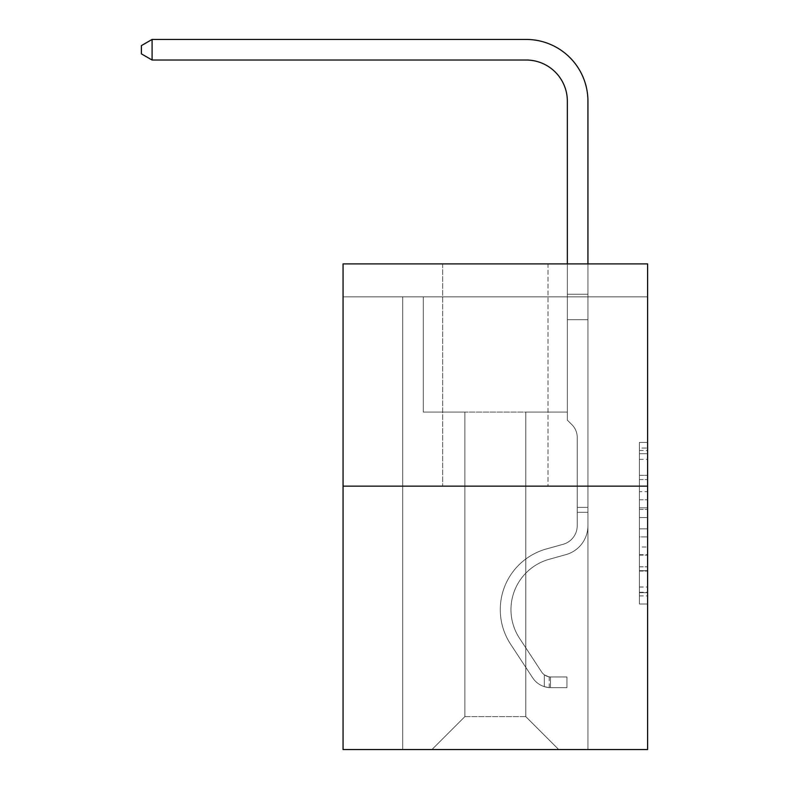 <?xml version="1.0" encoding="UTF-8"?>
<svg xmlns="http://www.w3.org/2000/svg" width="789" height="789" viewBox="0 0 789 789"><rect width="100%" height="100%" fill="white"/><g stroke="black" fill="none" stroke-linecap="round" stroke-linejoin="round"><path stroke-width="0.59" stroke-dasharray="3.94 2.96" d="M639.376 491.685L639.376 517.535L647.611 517.535L647.611 595.912L647.611 450.48L647.611 517.535L639.376 517.535L639.376 448.053L639.376 603.989L639.376 442.402L639.376 592.677L647.611 592.677L639.376 592.677L647.611 592.677L639.376 592.677L639.376 566.827L639.376 603.989L647.611 603.989L647.611 442.402L647.611 592.273L647.611 528.847L639.376 528.847L647.611 528.847L647.611 566.827L647.611 453.714L639.376 453.714L647.611 453.714L647.611 603.989L647.611 450.48L647.611 603.989L639.376 603.989L639.376 442.402L647.611 442.402L647.611 450.48L647.611 442.402L647.611 450.48L647.611 442.402L647.611 448.053L647.611 442.402L639.376 442.402L639.376 453.714L647.611 453.714L639.376 453.714L639.376 491.685L647.611 491.685M647.611 507.84L647.611 499.762L647.611 507.84L639.376 507.84L639.376 475.323L639.376 571.068L639.376 547.024L647.611 547.024L639.376 547.024L639.376 603.989L647.611 603.989L639.376 603.989L647.611 603.989L639.376 603.989L639.376 442.402L647.611 442.402L639.376 442.402L647.611 442.402L639.376 442.402L639.376 507.84L647.611 507.84M647.611 296.842L647.611 263.911L343.057 263.911L647.611 263.911L647.611 749.55L343.057 749.55L343.057 486.152L647.611 486.152L343.057 486.152L343.057 263.911L647.611 263.911L647.611 296.842L343.057 296.842L647.611 296.842M558.711 749.55L587.933 749.55L587.933 296.842L567.35 296.842L567.35 412.075L525.79 412.075L525.79 716.629L558.711 749.55L587.933 749.55L587.933 296.842L567.35 296.842L567.35 412.075L525.79 412.075L525.79 716.629L464.879 716.629L464.879 412.075L464.879 716.629L464.879 412.075L464.879 716.629L464.879 412.075L525.79 412.075L525.79 716.629L558.711 749.55L587.933 749.55L587.933 296.842L567.35 296.842L567.35 412.075L525.79 412.075L525.79 716.629L558.711 749.55L587.933 749.55L587.933 296.842L567.35 296.842L567.35 412.075L525.79 412.075L525.79 716.629L558.711 749.55L587.933 749.55L587.933 296.842L567.35 296.842L567.35 412.075L525.79 412.075L525.79 716.629L558.711 749.55L587.933 749.55L587.933 296.842L567.35 296.842L567.35 412.075L525.79 412.075L525.79 716.629L558.711 749.55L587.933 749.55L587.933 296.842L567.35 296.842L567.35 412.075L525.79 412.075L525.79 716.629L558.711 749.55L587.933 749.55L587.933 296.842L567.35 296.842L567.35 412.075L525.79 412.075L525.79 716.629L558.711 749.55L587.933 749.55L587.933 296.842L567.35 296.842L567.35 412.075L525.79 412.075L525.79 716.629L558.711 749.55L587.933 749.55L587.933 296.842L567.35 296.842L567.35 412.075L525.79 412.075L525.79 716.629L558.711 749.55L587.933 749.55L587.933 296.842L567.35 296.842L567.35 412.075L525.79 412.075L525.79 716.629L558.711 749.55L587.933 749.55L587.933 296.842L567.35 296.842L567.35 412.075L525.79 412.075L525.79 716.629L558.711 749.55L587.933 749.55L587.933 296.842L567.35 296.842L567.35 412.075L525.79 412.075L525.79 716.629L558.711 749.55L587.933 749.55L587.933 296.842L567.35 296.842L567.35 412.075L525.79 412.075L525.79 716.629L558.711 749.55L587.933 749.55L587.933 296.842L567.35 296.842L567.35 412.075L525.79 412.075L525.79 716.629L558.711 749.55L587.933 749.55L587.933 296.842L567.35 296.842L567.35 412.075L525.79 412.075L525.79 716.629L558.711 749.55L587.933 749.55L587.933 296.842L567.35 296.842L567.35 412.075L525.79 412.075L525.79 716.629L558.711 749.55L587.933 749.55L587.933 296.842L567.35 296.842L567.35 412.075L525.79 412.075L525.79 716.629L558.711 749.55L587.933 749.55L587.933 296.842L567.35 296.842L567.35 412.075L525.79 412.075L525.79 716.629L558.711 749.55L587.933 749.55L587.933 296.842L567.35 296.842L567.35 412.075L525.79 412.075L525.79 716.629L558.711 749.55L587.933 749.55L587.933 296.842L567.35 296.842L567.35 412.075L525.79 412.075L525.79 716.629L558.711 749.55L587.933 749.55L587.933 296.842L567.35 296.842L567.35 412.075L525.79 412.075L525.79 716.629L558.711 749.55L587.933 749.55L587.933 296.842L567.35 296.842L567.35 412.075L525.79 412.075L525.79 716.629L558.711 749.55L587.933 749.55L587.933 296.842L567.35 296.842L567.35 412.075L525.79 412.075L525.79 716.629L558.711 749.55L587.933 749.55L587.933 296.842L567.35 296.842L567.35 412.075L525.79 412.075L525.79 716.629L558.711 749.55L587.933 749.55L587.933 296.842L567.35 296.842L567.35 412.075L525.79 412.075L525.79 716.629L558.711 749.55L587.933 749.55L587.933 296.842L567.35 296.842L567.35 412.075L525.79 412.075L525.79 716.629L558.711 749.55L587.933 749.55L587.933 296.842L567.35 296.842L567.35 412.075L525.79 412.075L525.79 716.629L558.711 749.55L587.933 749.55L587.933 296.842L567.35 296.842L567.35 412.075L525.79 412.075L525.79 716.629L558.711 749.55L431.948 749.55L587.933 749.55L587.933 296.842L567.35 296.842L567.35 412.075L525.79 412.075L525.79 716.629L558.711 749.55L525.79 716.629L525.79 412.075L423.308 412.075L423.308 296.842L402.735 296.842L402.735 749.55L431.948 749.55L464.879 716.629L464.879 412.075L423.308 412.075L423.308 296.842L402.735 296.842L402.735 749.55L431.948 749.55L464.879 716.629L464.879 412.075L423.308 412.075L423.308 296.842L402.735 296.842L402.735 749.55L431.948 749.55L464.879 716.629L464.879 412.075L423.308 412.075L423.308 296.842L402.735 296.842L402.735 749.55L431.948 749.55L464.879 716.629L464.879 412.075L423.308 412.075L423.308 296.842L402.735 296.842L402.735 749.55L431.948 749.55L464.879 716.629L464.879 412.075L423.308 412.075L423.308 296.842L402.735 296.842L402.735 749.55L431.948 749.55L464.879 716.629L464.879 412.075L423.308 412.075L423.308 296.842L402.735 296.842L402.735 749.55L431.948 749.55L464.879 716.629L464.879 412.075L423.308 412.075L423.308 296.842L402.735 296.842L402.735 749.55L431.948 749.55L464.879 716.629L464.879 412.075L423.308 412.075L423.308 296.842L402.735 296.842L402.735 749.55L431.948 749.55L464.879 716.629L464.879 412.075L423.308 412.075L423.308 296.842L402.735 296.842L402.735 749.55L431.948 749.55L464.879 716.629L464.879 412.075L423.308 412.075L423.308 296.842L402.735 296.842L402.735 749.55L431.948 749.55L464.879 716.629L464.879 412.075L423.308 412.075L423.308 296.842L402.735 296.842L402.735 749.55L431.948 749.55L464.879 716.629L464.879 412.075L423.308 412.075L423.308 296.842L402.735 296.842L402.735 749.55L431.948 749.55L464.879 716.629L464.879 412.075L423.308 412.075L423.308 296.842L402.735 296.842L402.735 749.55L431.948 749.55L464.879 716.629L464.879 412.075L423.308 412.075L423.308 296.842L402.735 296.842L402.735 749.55L431.948 749.55L464.879 716.629L464.879 412.075L423.308 412.075L423.308 296.842L402.735 296.842L402.735 749.55L431.948 749.55L464.879 716.629L464.879 412.075L423.308 412.075L423.308 296.842L402.735 296.842L402.735 749.55L431.948 749.55L464.879 716.629L464.879 412.075L423.308 412.075L423.308 296.842L402.735 296.842L402.735 749.55L431.948 749.55L464.879 716.629L464.879 412.075L423.308 412.075L423.308 296.842L402.735 296.842L402.735 749.55L431.948 749.55L464.879 716.629L464.879 412.075L423.308 412.075L423.308 296.842L402.735 296.842L402.735 749.55L431.948 749.55L464.879 716.629L464.879 412.075L423.308 412.075L423.308 296.842L402.735 296.842L402.735 749.55L431.948 749.55L464.879 716.629L464.879 412.075L423.308 412.075L423.308 296.842L402.735 296.842L402.735 749.55L431.948 749.55L464.879 716.629L464.879 412.075L423.308 412.075L423.308 296.842L402.735 296.842L402.735 749.55L431.948 749.55L464.879 716.629L464.879 412.075L423.308 412.075L423.308 296.842L402.735 296.842L402.735 749.55L431.948 749.55L464.879 716.629L464.879 412.075L423.308 412.075L423.308 296.842L402.735 296.842L402.735 749.55L431.948 749.55L464.879 716.629L464.879 412.075L423.308 412.075L423.308 296.842L402.735 296.842L402.735 749.55L431.948 749.55L464.879 716.629L464.879 412.075L423.308 412.075L423.308 296.842L402.735 296.842L402.735 749.55L431.948 749.55L464.879 716.629L525.79 716.629L558.711 749.55M402.735 749.55L431.948 749.55L464.879 716.629L464.879 412.075L423.308 412.075L423.308 296.842L402.735 296.842L402.735 749.55L431.948 749.55L464.879 716.629L431.948 749.55L464.879 716.629L431.948 749.55L402.735 749.55L402.735 296.842L402.735 749.55M423.308 296.842L402.735 296.842L423.308 296.842L423.308 412.075L423.308 296.842M548.01 263.911L442.649 263.911L548.01 263.911L442.649 263.911L548.01 263.911L548.01 486.152L442.649 486.152L548.01 486.152L442.649 486.152L548.01 486.152L548.01 263.911M343.057 296.842L343.057 263.911L343.057 296.842M464.879 412.075L423.308 412.075L464.879 412.075M343.057 486.152L647.611 486.152M639.376 517.535L647.611 517.535L639.376 517.535M639.376 448.053L639.376 442.402L639.376 448.053L647.611 448.053L639.376 448.053M639.376 570.664L639.376 536.924L639.376 570.664L647.611 570.664L639.376 570.664M639.376 536.924L639.376 528.847L647.611 528.847L639.376 528.847L639.376 536.924L647.611 536.924L639.376 536.924M639.376 475.323L639.376 453.714L639.376 475.323L647.611 475.323L639.376 475.323M639.376 442.402L647.611 442.402L639.376 442.402L639.376 450.48L639.376 442.402L647.611 442.402M639.376 603.989L647.611 603.989L639.376 603.989L639.376 595.912L639.376 603.989M442.649 263.911L442.649 486.152L442.649 263.911M577.232 507.386L577.232 512.327L587.933 512.327L587.933 507.386L587.933 525.671L587.933 294.258L587.933 319.723L587.933 294.258L567.35 294.258L567.35 101.179A41.156 41.156 0 0 0 526.194 60.023L152.09 60.023L152.09 39.45L526.194 39.45A61.729 61.729 0 0 1 587.933 101.179L587.933 319.723L587.933 294.258L567.35 294.258L567.35 319.723L587.933 319.723L587.933 294.258L587.933 319.723L587.933 294.258L567.35 294.258L567.35 101.179A41.156 41.156 0 0 0 526.194 60.023L152.09 60.023L141.389 53.859L141.389 45.624L141.389 53.859L152.09 60.023L152.09 39.45L152.09 60.023L141.389 53.859L141.389 45.624L152.09 39.45L141.389 45.624L141.389 53.859L152.09 60.023L152.09 39.45L526.194 39.45A61.729 61.729 0 0 1 587.933 101.179L587.933 319.723L587.933 294.258L567.35 294.258L587.933 294.258L587.933 319.723L587.933 294.258L567.35 294.258L567.35 101.179A41.156 41.156 0 0 0 526.194 60.023L152.09 60.023L141.389 53.859L141.389 45.624L152.09 39.45L152.09 60.023L152.09 39.45L141.389 45.624L141.389 53.859L152.09 60.023L141.389 53.859L141.389 45.624L152.09 39.45L526.194 39.45A61.729 61.729 0 0 1 587.933 101.179L587.933 319.723L587.933 294.258L567.35 294.258L567.35 420.142L571.995 424.778A17.881 17.881 0 0 1 577.232 437.422A17.881 17.881 0 0 0 571.995 424.778L567.35 420.142L567.35 319.723L587.933 319.723L587.933 294.258L587.933 319.723L587.933 294.258L567.35 294.258L567.35 101.179A41.156 41.156 0 0 0 526.194 60.023L152.09 60.023L152.09 39.45L152.09 60.023L141.389 53.859L152.09 60.023L152.09 39.45L141.389 45.624L141.389 53.859L141.389 45.624L152.09 39.45L526.194 39.45A61.729 61.729 0 0 1 587.933 101.179L587.933 319.723L587.933 294.258L567.35 294.258L587.933 294.258L587.933 319.723L587.933 294.258L567.35 294.258L567.35 101.179A41.156 41.156 0 0 0 526.194 60.023L152.09 60.023L141.389 53.859L152.09 60.023L152.09 39.45L152.09 60.023L141.389 53.859L141.389 45.624L141.389 53.859L152.09 60.023L152.09 39.45L141.389 45.624L152.09 39.45L526.194 39.45A61.729 61.729 0 0 1 587.933 101.179L587.933 319.723L587.933 294.258L567.35 294.258L567.35 319.723L567.35 101.179A41.156 41.156 0 0 0 526.194 60.023L152.09 60.023L141.389 53.859L141.389 45.624L141.389 53.859L152.09 60.023L152.09 39.45L152.09 60.023L141.389 53.859L141.389 45.624L152.09 39.45L141.389 45.624L141.389 53.859L152.09 60.023L152.09 39.45L526.194 39.45A61.729 61.729 0 0 1 587.933 101.179L587.933 319.723L587.933 294.258L567.35 294.258L587.933 294.258L587.933 319.723L587.933 294.258L567.35 294.258L567.35 101.179A41.156 41.156 0 0 0 526.194 60.023L152.09 60.023L141.389 53.859L141.389 45.624L152.09 39.45L152.09 60.023L152.09 39.45L141.389 45.624L141.389 53.859L152.09 60.023L141.389 53.859L141.389 45.624L152.09 39.45L526.194 39.45A61.729 61.729 0 0 1 587.933 101.179L587.933 525.671A30.041 30.041 0 0 1 565.95 554.618A30.041 30.041 0 0 0 587.933 525.671L587.933 319.723L567.35 319.723L567.35 420.142L571.995 424.778A17.881 17.881 0 0 1 577.232 437.422A17.881 17.881 0 0 0 571.995 424.778L567.35 420.142L567.35 319.723L587.933 319.723L587.933 525.671A30.041 30.041 0 0 1 565.95 554.618A30.041 30.041 0 0 0 587.933 525.671L587.933 319.723L567.35 319.723L567.35 294.258L567.35 420.142L571.995 424.778A17.881 17.881 0 0 1 577.232 437.422A17.881 17.881 0 0 0 571.995 424.778L567.35 420.142L567.35 319.723L587.933 319.723L587.933 525.671A30.041 30.041 0 0 1 565.95 554.618A30.041 30.041 0 0 0 587.933 525.671L587.933 319.723L567.35 319.723L567.35 101.179A41.156 41.156 0 0 0 526.194 60.023L152.09 60.023L152.09 39.45L152.09 60.023L141.389 53.859L152.09 60.023L152.09 39.45L141.389 45.624L141.389 53.859L141.389 45.624L152.09 39.45L526.194 39.45A61.729 61.729 0 0 1 587.933 101.179L587.933 294.258L567.35 294.258L587.933 294.258L587.933 319.723L567.35 319.723L567.35 420.142L571.995 424.778A17.881 17.881 0 0 1 577.232 437.422A17.881 17.881 0 0 0 571.995 424.778L567.35 420.142L567.35 101.179A41.156 41.156 0 0 0 526.194 60.023L152.09 60.023L141.389 53.859L152.09 60.023L152.09 39.45L152.09 60.023L141.389 53.859L141.389 45.624L141.389 53.859L152.09 60.023L152.09 39.45L141.389 45.624L152.09 39.45L526.194 39.45A61.729 61.729 0 0 1 587.933 101.179L587.933 294.258L567.35 294.258L567.35 319.723L587.933 319.723L587.933 525.671A30.041 30.041 0 0 1 565.95 554.618L549.203 559.283L565.95 554.618A30.041 30.041 0 0 0 587.933 525.671L587.933 319.723L567.35 319.723L567.35 420.142L571.995 424.778A17.881 17.881 0 0 1 577.232 437.422A17.881 17.881 0 0 0 571.995 424.778L567.35 420.142L567.35 101.179A41.156 41.156 0 0 0 526.194 60.023L152.09 60.023L526.194 60.023L152.09 60.023L526.194 60.023L152.09 60.023L526.194 60.023L152.09 60.023L526.194 60.023L152.09 60.023L152.09 39.45L141.389 45.624L141.389 53.859L141.389 45.624L152.09 39.45L526.194 39.45A61.729 61.729 0 0 1 587.933 101.179L587.933 525.671A30.041 30.041 0 0 1 565.95 554.618A30.041 30.041 0 0 0 587.933 525.671L587.933 319.723L567.35 319.723L567.35 420.142L571.995 424.778A17.881 17.881 0 0 1 577.232 437.422A17.881 17.881 0 0 0 571.995 424.778L567.35 420.142L567.35 319.723L587.933 319.723L587.933 525.671A30.041 30.041 0 0 1 565.95 554.618A30.041 30.041 0 0 0 587.933 525.671L587.933 319.723L567.35 319.723L567.35 294.258L587.933 294.258L567.35 294.258L567.35 101.179A41.156 41.156 0 0 0 526.194 60.023L152.09 60.023L526.194 60.023L152.09 60.023L152.09 39.45L141.389 45.624L141.389 53.859L152.09 60.023L526.194 60.023L152.09 60.023L152.09 39.45L526.194 39.45A61.729 61.729 0 0 1 587.933 101.179L587.933 294.258L587.933 101.179L587.933 294.258L567.35 294.258L567.35 420.142L571.995 424.778A17.881 17.881 0 0 1 577.232 437.422A17.881 17.881 0 0 0 571.995 424.778L567.35 420.142L567.35 319.723L587.933 319.723L587.933 525.671A30.041 30.041 0 0 1 565.95 554.618L549.203 559.283L565.95 554.618A30.041 30.041 0 0 0 587.933 525.671L587.933 319.723L567.35 319.723L567.35 101.179A41.156 41.156 0 0 0 526.194 60.023L152.09 60.023L152.09 39.45L141.389 45.624L152.09 39.45L526.194 39.45A61.729 61.729 0 0 1 587.933 101.179L587.933 294.258L567.35 294.258L567.35 101.179A41.156 41.156 0 0 0 526.194 60.023L152.09 60.023L526.194 60.023L152.09 60.023L152.09 39.45L141.389 45.624L141.389 53.859L141.389 45.624L152.09 39.45L526.194 39.45A61.729 61.729 0 0 1 587.933 101.179L587.933 294.258L587.933 101.179L587.933 294.258L567.35 294.258L567.35 420.142L571.995 424.778A17.881 17.881 0 0 1 577.232 437.422A17.881 17.881 0 0 0 571.995 424.778L567.35 420.142L567.35 319.723L587.933 319.723L587.933 525.671A30.041 30.041 0 0 1 565.95 554.618A30.041 30.041 0 0 0 587.933 525.671L587.933 319.723L567.35 319.723L567.35 101.179A41.156 41.156 0 0 0 526.194 60.023L152.09 60.023L152.09 39.45L141.389 45.624L141.389 53.859L152.09 60.023L526.194 60.023A41.156 41.156 0 0 1 567.35 101.179L567.35 420.142L571.995 424.778A17.881 17.881 0 0 1 577.232 437.422A17.881 17.881 0 0 0 571.995 424.778L567.35 420.142L567.35 319.723L587.933 319.723L587.933 525.671A30.041 30.041 0 0 1 565.95 554.618A30.041 30.041 0 0 0 587.933 525.671L587.933 319.723L567.35 319.723L567.35 101.179L567.35 420.142L571.995 424.778A17.881 17.881 0 0 1 577.232 437.422A17.881 17.881 0 0 0 571.995 424.778L567.35 420.142L567.35 319.723L587.933 319.723L587.933 525.671A30.041 30.041 0 0 1 565.95 554.618L549.203 559.283A52.271 52.271 0 0 0 519.537 638.301A52.271 52.271 0 0 1 549.203 559.283L565.95 554.618A30.041 30.041 0 0 0 587.933 525.671L587.933 319.723L567.35 319.723L567.35 101.179L567.35 294.258L587.933 294.258L587.933 101.179L587.933 294.258L587.933 101.179L587.933 294.258L567.35 294.258L567.35 420.142L571.995 424.778A17.881 17.881 0 0 1 577.232 437.422A17.881 17.881 0 0 0 571.995 424.778L567.35 420.142L567.35 319.723L587.933 319.723L587.933 525.671A30.041 30.041 0 0 1 565.95 554.618A30.041 30.041 0 0 0 587.933 525.671L587.933 319.723L567.35 319.723L567.35 101.179L567.35 420.142L571.995 424.778A17.881 17.881 0 0 1 577.232 437.422A17.881 17.881 0 0 0 571.995 424.778L567.35 420.142L567.35 319.723L587.933 319.723L587.933 525.671A30.041 30.041 0 0 1 565.95 554.618A30.041 30.041 0 0 0 587.933 525.671L587.933 319.723L567.35 319.723L567.35 101.179L567.35 294.258L587.933 294.258L587.933 101.179L587.933 294.258L587.933 101.179L587.933 294.258L567.35 294.258L567.35 420.142L571.995 424.778A17.881 17.881 0 0 1 577.232 437.422A17.881 17.881 0 0 0 571.995 424.778L567.35 420.142L567.35 319.723L587.933 319.723L587.933 525.671A30.041 30.041 0 0 1 565.95 554.618L549.203 559.283L565.95 554.618A30.041 30.041 0 0 0 587.933 525.671L587.933 319.723L567.35 319.723L567.35 101.179L567.35 420.142L571.995 424.778A17.881 17.881 0 0 1 577.232 437.422A17.881 17.881 0 0 0 571.995 424.778L567.35 420.142L567.35 319.723L587.933 319.723L587.933 525.671A30.041 30.041 0 0 1 565.95 554.618A30.041 30.041 0 0 0 587.933 525.671L587.933 319.723L567.35 319.723L567.35 101.179L567.35 294.258L587.933 294.258L587.933 101.179L587.933 294.258L587.933 101.179L587.933 294.258L567.35 294.258L567.35 420.142L571.995 424.778A17.881 17.881 0 0 1 577.232 437.422A17.881 17.881 0 0 0 571.995 424.778L567.35 420.142L567.35 319.723L587.933 319.723L587.933 525.671L587.933 512.327L577.232 512.327L577.232 507.386L587.933 507.386L577.232 507.386L577.232 525.671L577.232 437.422L577.232 525.671A19.34 19.34 0 0 1 563.08 544.311A19.34 19.34 0 0 0 577.232 525.671L577.232 437.422L577.232 525.671L577.232 507.386L587.933 507.386L577.232 507.386L577.232 525.671A19.34 19.34 0 0 1 563.08 544.311A19.34 19.34 0 0 0 577.232 525.671L577.232 437.422L577.232 525.671A19.34 19.34 0 0 1 563.08 544.311A19.34 19.34 0 0 0 577.232 525.671L577.232 437.422L577.232 525.671L577.232 507.386L587.933 507.386L577.232 507.386L577.232 525.671A19.34 19.34 0 0 1 563.08 544.311L546.333 548.976L563.08 544.311A19.34 19.34 0 0 0 577.232 525.671L577.232 437.422L577.232 525.671A19.34 19.34 0 0 1 563.08 544.311A19.34 19.34 0 0 0 577.232 525.671L577.232 437.422L577.232 525.671L577.232 507.386L587.933 507.386L577.232 507.386L577.232 525.671A19.34 19.34 0 0 1 563.08 544.311A19.34 19.34 0 0 0 577.232 525.671L577.232 437.422L577.232 525.671A19.34 19.34 0 0 1 563.08 544.311L546.333 548.976L563.08 544.311A19.34 19.34 0 0 0 577.232 525.671L577.232 437.422L577.232 525.671L577.232 507.386L587.933 507.386L577.232 507.386L577.232 525.671A19.34 19.34 0 0 1 563.08 544.311A19.34 19.34 0 0 0 577.232 525.671L577.232 437.422L577.232 525.671A19.34 19.34 0 0 1 563.08 544.311A19.34 19.34 0 0 0 577.232 525.671L577.232 437.422L577.232 525.671L577.232 507.386L587.933 507.386L577.232 507.386L577.232 525.671A19.34 19.34 0 0 1 563.08 544.311L546.333 548.976L563.08 544.311A19.34 19.34 0 0 0 577.232 525.671L577.232 437.422L577.232 525.671A19.34 19.34 0 0 1 563.08 544.311A19.34 19.34 0 0 0 577.232 525.671L577.232 437.422L577.232 525.671L577.232 507.386L587.933 507.386L577.232 507.386L577.232 525.671A19.34 19.34 0 0 1 563.08 544.311A19.34 19.34 0 0 0 577.232 525.671L577.232 437.422L577.232 525.671A19.34 19.34 0 0 1 563.08 544.311L546.333 548.976A62.972 62.972 0 0 0 510.591 644.169A62.972 62.972 0 0 1 546.333 548.976L563.08 544.311A19.34 19.34 0 0 0 577.232 525.671L577.232 437.422L577.232 525.671L577.232 507.386L587.933 507.386M550.475 687.643A21.816 21.816 0 0 1 532.654 677.8L510.591 644.169A62.972 62.972 0 0 1 546.333 548.976L563.08 544.311A19.34 19.34 0 0 0 577.232 525.671A19.34 19.34 0 0 1 563.08 544.311A19.34 19.34 0 0 0 577.232 525.671L577.232 437.422L577.232 525.671A19.34 19.34 0 0 1 563.08 544.311L546.333 548.976L563.08 544.311A19.34 19.34 0 0 0 577.232 525.671A19.34 19.34 0 0 1 563.08 544.311A19.34 19.34 0 0 0 577.232 525.671A19.34 19.34 0 0 1 563.08 544.311L546.333 548.976A62.972 62.972 0 0 0 510.591 644.169A62.972 62.972 0 0 1 546.333 548.976L563.08 544.311A19.34 19.34 0 0 0 577.232 525.671A19.34 19.34 0 0 1 563.08 544.311L546.333 548.976L563.08 544.311A19.34 19.34 0 0 0 577.232 525.671A19.34 19.34 0 0 1 563.08 544.311A19.34 19.34 0 0 0 577.232 525.671A19.34 19.34 0 0 1 563.08 544.311L546.333 548.976L563.08 544.311A19.34 19.34 0 0 0 577.232 525.671A19.34 19.34 0 0 1 563.08 544.311L546.333 548.976A62.972 62.972 0 0 0 510.591 644.169L532.654 677.8L510.591 644.169A62.972 62.972 0 0 1 546.333 548.976L563.08 544.311A19.34 19.34 0 0 0 577.232 525.671A19.34 19.34 0 0 1 563.08 544.311A19.34 19.34 0 0 0 577.232 525.671A19.34 19.34 0 0 1 563.08 544.311L546.333 548.976L563.08 544.311A19.34 19.34 0 0 0 577.232 525.671A19.34 19.34 0 0 1 563.08 544.311L546.333 548.976L563.08 544.311A19.34 19.34 0 0 0 577.232 525.671A19.34 19.34 0 0 1 563.08 544.311A19.34 19.34 0 0 0 577.232 525.671A19.34 19.34 0 0 1 563.08 544.311L546.333 548.976A62.972 62.972 0 0 0 510.591 644.169A62.972 62.972 0 0 1 546.333 548.976L563.08 544.311A19.34 19.34 0 0 0 577.232 525.671A19.34 19.34 0 0 1 563.08 544.311L546.333 548.976L563.08 544.311A19.34 19.34 0 0 0 577.232 525.671A19.34 19.34 0 0 1 563.08 544.311A19.34 19.34 0 0 0 577.232 525.671A19.34 19.34 0 0 1 563.08 544.311L546.333 548.976L563.08 544.311A19.34 19.34 0 0 0 577.232 525.671A19.34 19.34 0 0 1 563.08 544.311L546.333 548.976A62.972 62.972 0 0 0 510.591 644.169A62.972 62.972 0 0 1 546.333 548.976L563.08 544.311L546.333 548.976A62.972 62.972 0 0 0 510.591 644.169L532.654 677.8L510.591 644.169A62.972 62.972 0 0 1 546.333 548.976L563.08 544.311L546.333 548.976A62.972 62.972 0 0 0 510.591 644.169A62.972 62.972 0 0 1 546.333 548.976L563.08 544.311L546.333 548.976A62.972 62.972 0 0 0 510.591 644.169A62.972 62.972 0 0 1 546.333 548.976L563.08 544.311L546.333 548.976A62.972 62.972 0 0 0 510.591 644.169L532.654 677.8A21.816 21.816 0 0 0 544.311 686.637A21.816 21.816 0 0 1 532.654 677.8L510.591 644.169A62.972 62.972 0 0 1 546.333 548.976L563.08 544.311L546.333 548.976A62.972 62.972 0 0 0 510.591 644.169A62.972 62.972 0 0 1 546.333 548.976L563.08 544.311L546.333 548.976A62.972 62.972 0 0 0 510.591 644.169A62.972 62.972 0 0 1 546.333 548.976L563.08 544.311L546.333 548.976A62.972 62.972 0 0 0 510.591 644.169L532.654 677.8L510.591 644.169A62.972 62.972 0 0 1 546.333 548.976L563.08 544.311L546.333 548.976A62.972 62.972 0 0 0 510.591 644.169A62.972 62.972 0 0 1 546.333 548.976L563.08 544.311L546.333 548.976A62.972 62.972 0 0 0 510.591 644.169A62.972 62.972 0 0 1 546.333 548.976L563.08 544.311L546.333 548.976A62.972 62.972 0 0 0 510.591 644.169L532.654 677.8L510.591 644.169A62.972 62.972 0 0 1 546.333 548.976A62.972 62.972 0 0 0 510.591 644.169A62.972 62.972 0 0 1 546.333 548.976A62.972 62.972 0 0 0 510.591 644.169L532.654 677.8A21.816 21.816 0 0 0 544.311 686.637C550.653 687.978 550.653 687.978 544.311 686.637C550.653 687.978 550.653 687.978 544.311 686.637A21.816 21.816 0 0 1 532.654 677.8L510.591 644.169A62.972 62.972 0 0 1 546.333 548.976A62.972 62.972 0 0 0 510.591 644.169L532.654 677.8L510.591 644.169A62.972 62.972 0 0 1 546.333 548.976A62.972 62.972 0 0 0 510.591 644.169A62.972 62.972 0 0 1 546.333 548.976A62.972 62.972 0 0 0 510.591 644.169L532.654 677.8L510.591 644.169A62.972 62.972 0 0 1 546.333 548.976A62.972 62.972 0 0 0 510.591 644.169L532.654 677.8A21.816 21.816 0 0 0 544.311 686.637C550.653 687.978 550.653 687.978 544.311 686.637C550.653 687.978 550.653 687.978 544.311 686.637A21.816 21.816 0 0 1 532.654 677.8L510.591 644.169A62.972 62.972 0 0 1 546.333 548.976A62.972 62.972 0 0 0 510.591 644.169A62.972 62.972 0 0 1 546.333 548.976A62.972 62.972 0 0 0 510.591 644.169L532.654 677.8L510.591 644.169A62.972 62.972 0 0 1 546.333 548.976A62.972 62.972 0 0 0 510.591 644.169L532.654 677.8L510.591 644.169A62.972 62.972 0 0 1 546.333 548.976A62.972 62.972 0 0 0 510.591 644.169A62.972 62.972 0 0 1 546.333 548.976A62.972 62.972 0 0 0 510.591 644.169L532.654 677.8A21.816 21.816 0 0 0 544.311 686.637C550.653 687.978 550.653 687.978 544.311 686.637C550.653 687.978 550.653 687.978 544.311 686.637A21.816 21.816 0 0 1 532.654 677.8L510.591 644.169A62.972 62.972 0 0 1 546.333 548.976A62.972 62.972 0 0 0 510.591 644.169L532.654 677.8L510.591 644.169A62.972 62.972 0 0 1 546.333 548.976A62.972 62.972 0 0 0 510.591 644.169A62.972 62.972 0 0 1 546.333 548.976A62.972 62.972 0 0 0 510.591 644.169L532.654 677.8L510.591 644.169A62.972 62.972 0 0 1 546.333 548.976A62.972 62.972 0 0 0 510.591 644.169L532.654 677.8A21.816 21.816 0 0 0 544.311 686.637C550.653 687.978 550.653 687.978 544.311 686.637C550.653 687.978 550.653 687.978 544.311 686.637A21.816 21.816 0 0 1 532.654 677.8L510.591 644.169L532.654 677.8A21.816 21.816 0 0 0 544.311 686.637C550.653 687.978 550.653 687.978 544.311 686.637C550.653 687.978 550.653 687.978 544.311 686.637A21.816 21.816 0 0 1 532.654 677.8L510.591 644.169L532.654 677.8A21.816 21.816 0 0 0 544.311 686.637C550.653 687.978 550.653 687.978 544.311 686.637C550.653 687.978 550.653 687.978 544.311 686.637A21.816 21.816 0 0 1 532.654 677.8L510.591 644.169L532.654 677.8A21.816 21.816 0 0 0 544.311 686.637C550.653 687.978 550.653 687.978 544.311 686.637C550.653 687.978 550.653 687.978 544.311 686.637A21.816 21.816 0 0 1 532.654 677.8L510.591 644.169L532.654 677.8A21.816 21.816 0 0 0 544.311 686.637C550.653 687.978 550.653 687.978 544.311 686.637C550.653 687.978 550.653 687.978 544.311 686.637A21.816 21.816 0 0 1 532.654 677.8L510.591 644.169L532.654 677.8A21.816 21.816 0 0 0 544.311 686.637C550.653 687.978 550.653 687.978 544.311 686.637C550.653 687.978 550.653 687.978 544.311 686.637A21.816 21.816 0 0 1 532.654 677.8L510.591 644.169L532.654 677.8A21.816 21.816 0 0 0 544.311 686.637C550.653 687.978 550.653 687.978 544.311 686.637C550.653 687.978 550.653 687.978 544.311 686.637A21.816 21.816 0 0 1 532.654 677.8L510.591 644.169L532.654 677.8A21.816 21.816 0 0 0 544.311 686.637C550.653 687.978 550.653 687.978 544.311 686.637C550.653 687.978 550.653 687.978 544.311 686.637A21.816 21.816 0 0 1 532.654 677.8L510.591 644.169L532.654 677.8A21.816 21.816 0 0 0 544.311 686.637C550.653 687.978 550.653 687.978 544.311 686.637C550.653 687.978 550.653 687.978 544.311 686.637A21.816 21.816 0 0 1 532.654 677.8L510.591 644.169L532.654 677.8A21.816 21.816 0 0 0 544.311 686.637C550.653 687.978 550.653 687.978 544.311 686.637C550.653 687.978 550.653 687.978 544.311 686.637A21.816 21.816 0 0 1 532.654 677.8L510.591 644.169L532.654 677.8A21.816 21.816 0 0 0 544.311 686.637C550.653 687.978 550.653 687.978 544.311 686.637C550.653 687.978 550.653 687.978 544.311 686.637A21.816 21.816 0 0 1 532.654 677.8A21.816 21.816 0 0 0 550.475 687.643L550.475 676.942A11.115 11.115 0 0 1 541.599 671.932L519.537 638.301A52.271 52.271 0 0 1 549.203 559.283L565.95 554.618A30.041 30.041 0 0 0 587.933 525.671A30.041 30.041 0 0 1 565.95 554.618L549.203 559.283A52.271 52.271 0 0 0 519.537 638.301A52.271 52.271 0 0 1 549.203 559.283L565.95 554.618A30.041 30.041 0 0 0 587.933 525.671A30.041 30.041 0 0 1 565.95 554.618A30.041 30.041 0 0 0 587.933 525.671A30.041 30.041 0 0 1 565.95 554.618L549.203 559.283L565.95 554.618A30.041 30.041 0 0 0 587.933 525.671A30.041 30.041 0 0 1 565.95 554.618L549.203 559.283L565.95 554.618A30.041 30.041 0 0 0 587.933 525.671A30.041 30.041 0 0 1 565.95 554.618A30.041 30.041 0 0 0 587.933 525.671A30.041 30.041 0 0 1 565.95 554.618L549.203 559.283A52.271 52.271 0 0 0 519.537 638.301L541.599 671.932L519.537 638.301A52.271 52.271 0 0 1 549.203 559.283L565.95 554.618A30.041 30.041 0 0 0 587.933 525.671A30.041 30.041 0 0 1 565.95 554.618L549.203 559.283L565.95 554.618A30.041 30.041 0 0 0 587.933 525.671A30.041 30.041 0 0 1 565.95 554.618A30.041 30.041 0 0 0 587.933 525.671A30.041 30.041 0 0 1 565.95 554.618L549.203 559.283L565.95 554.618A30.041 30.041 0 0 0 587.933 525.671A30.041 30.041 0 0 1 565.95 554.618L549.203 559.283A52.271 52.271 0 0 0 519.537 638.301A52.271 52.271 0 0 1 549.203 559.283L565.95 554.618A30.041 30.041 0 0 0 587.933 525.671A30.041 30.041 0 0 1 565.95 554.618A30.041 30.041 0 0 0 587.933 525.671A30.041 30.041 0 0 1 565.95 554.618L549.203 559.283L565.95 554.618A30.041 30.041 0 0 0 587.933 525.671A30.041 30.041 0 0 1 565.95 554.618L549.203 559.283L565.95 554.618A30.041 30.041 0 0 0 587.933 525.671A30.041 30.041 0 0 1 565.95 554.618A30.041 30.041 0 0 0 587.933 525.671A30.041 30.041 0 0 1 565.95 554.618L549.203 559.283A52.271 52.271 0 0 0 519.537 638.301A52.271 52.271 0 0 1 549.203 559.283L565.95 554.618A30.041 30.041 0 0 0 587.933 525.671A30.041 30.041 0 0 1 565.95 554.618L549.203 559.283A52.271 52.271 0 0 0 519.537 638.301L541.599 671.932L519.537 638.301A52.271 52.271 0 0 1 549.203 559.283L565.95 554.618L549.203 559.283A52.271 52.271 0 0 0 519.537 638.301A52.271 52.271 0 0 1 549.203 559.283L565.95 554.618L549.203 559.283A52.271 52.271 0 0 0 519.537 638.301A52.271 52.271 0 0 1 549.203 559.283L565.95 554.618L549.203 559.283A52.271 52.271 0 0 0 519.537 638.301L541.599 671.932A11.115 11.115 0 0 0 544.311 674.792C550.544 677.652 550.544 677.652 544.311 674.792C550.544 677.652 550.544 677.652 544.311 674.792A11.115 11.115 0 0 1 541.599 671.932L519.537 638.301A52.271 52.271 0 0 1 549.203 559.283L565.95 554.618L549.203 559.283A52.271 52.271 0 0 0 519.537 638.301A52.271 52.271 0 0 1 549.203 559.283L565.95 554.618L549.203 559.283A52.271 52.271 0 0 0 519.537 638.301A52.271 52.271 0 0 1 549.203 559.283L565.95 554.618L549.203 559.283A52.271 52.271 0 0 0 519.537 638.301L541.599 671.932L519.537 638.301A52.271 52.271 0 0 1 549.203 559.283L565.95 554.618L549.203 559.283A52.271 52.271 0 0 0 519.537 638.301A52.271 52.271 0 0 1 549.203 559.283L565.95 554.618L549.203 559.283A52.271 52.271 0 0 0 519.537 638.301A52.271 52.271 0 0 1 549.203 559.283L565.95 554.618L549.203 559.283A52.271 52.271 0 0 0 519.537 638.301L541.599 671.932L519.537 638.301A52.271 52.271 0 0 1 549.203 559.283A52.271 52.271 0 0 0 519.537 638.301A52.271 52.271 0 0 1 549.203 559.283A52.271 52.271 0 0 0 519.537 638.301L541.599 671.932A11.115 11.115 0 0 0 544.311 674.792C550.544 677.652 550.544 677.652 544.311 674.792C550.544 677.652 550.544 677.652 544.311 674.792A11.115 11.115 0 0 1 541.599 671.932L519.537 638.301A52.271 52.271 0 0 1 549.203 559.283A52.271 52.271 0 0 0 519.537 638.301L541.599 671.932L519.537 638.301A52.271 52.271 0 0 1 549.203 559.283A52.271 52.271 0 0 0 519.537 638.301A52.271 52.271 0 0 1 549.203 559.283A52.271 52.271 0 0 0 519.537 638.301L541.599 671.932L519.537 638.301A52.271 52.271 0 0 1 549.203 559.283A52.271 52.271 0 0 0 519.537 638.301L541.599 671.932A11.115 11.115 0 0 0 544.311 674.792C550.544 677.652 550.544 677.652 544.311 674.792C550.544 677.652 550.544 677.652 544.311 674.792A11.115 11.115 0 0 1 541.599 671.932L519.537 638.301A52.271 52.271 0 0 1 549.203 559.283A52.271 52.271 0 0 0 519.537 638.301A52.271 52.271 0 0 1 549.203 559.283A52.271 52.271 0 0 0 519.537 638.301L541.599 671.932L519.537 638.301A52.271 52.271 0 0 1 549.203 559.283A52.271 52.271 0 0 0 519.537 638.301L541.599 671.932L519.537 638.301A52.271 52.271 0 0 1 549.203 559.283A52.271 52.271 0 0 0 519.537 638.301A52.271 52.271 0 0 1 549.203 559.283A52.271 52.271 0 0 0 519.537 638.301L541.599 671.932A11.115 11.115 0 0 0 544.311 674.792C550.544 677.652 550.544 677.652 544.311 674.792C550.544 677.652 550.544 677.652 544.311 674.792A11.115 11.115 0 0 1 541.599 671.932L519.537 638.301A52.271 52.271 0 0 1 549.203 559.283A52.271 52.271 0 0 0 519.537 638.301L541.599 671.932L519.537 638.301A52.271 52.271 0 0 1 549.203 559.283A52.271 52.271 0 0 0 519.537 638.301A52.271 52.271 0 0 1 549.203 559.283A52.271 52.271 0 0 0 519.537 638.301L541.599 671.932L519.537 638.301A52.271 52.271 0 0 1 549.203 559.283A52.271 52.271 0 0 0 519.537 638.301L541.599 671.932A11.115 11.115 0 0 0 544.311 674.792C550.544 677.652 550.544 677.652 544.311 674.792C550.544 677.652 550.544 677.652 544.311 674.792A11.115 11.115 0 0 1 541.599 671.932L519.537 638.301L541.599 671.932A11.115 11.115 0 0 0 544.311 674.792C550.544 677.652 550.544 677.652 544.311 674.792C550.544 677.652 550.544 677.652 544.311 674.792A11.115 11.115 0 0 1 541.599 671.932L519.537 638.301L541.599 671.932A11.115 11.115 0 0 0 544.311 674.792C550.544 677.652 550.544 677.652 544.311 674.792C550.544 677.652 550.544 677.652 544.311 674.792A11.115 11.115 0 0 1 541.599 671.932L519.537 638.301L541.599 671.932A11.115 11.115 0 0 0 544.311 674.792C550.544 677.652 550.544 677.652 544.311 674.792C550.544 677.652 550.544 677.652 544.311 674.792A11.115 11.115 0 0 1 541.599 671.932L519.537 638.301L541.599 671.932A11.115 11.115 0 0 0 544.311 674.792C550.544 677.652 550.544 677.652 544.311 674.792C550.544 677.652 550.544 677.652 544.311 674.792A11.115 11.115 0 0 1 541.599 671.932L519.537 638.301L541.599 671.932A11.115 11.115 0 0 0 544.311 674.792C550.544 677.652 550.544 677.652 544.311 674.792C550.544 677.652 550.544 677.652 544.311 674.792A11.115 11.115 0 0 1 541.599 671.932L519.537 638.301L541.599 671.932A11.115 11.115 0 0 0 544.311 674.792C550.544 677.652 550.544 677.652 544.311 674.792C550.544 677.652 550.544 677.652 544.311 674.792A11.115 11.115 0 0 1 541.599 671.932L519.537 638.301L541.599 671.932A11.115 11.115 0 0 0 544.311 674.792C550.544 677.652 550.544 677.652 544.311 674.792C550.544 677.652 550.544 677.652 544.311 674.792A11.115 11.115 0 0 1 541.599 671.932L519.537 638.301L541.599 671.932A11.115 11.115 0 0 0 544.311 674.792C550.544 677.652 550.544 677.652 544.311 674.792C550.544 677.652 550.544 677.652 544.311 674.792A11.115 11.115 0 0 1 541.599 671.932L519.537 638.301L541.599 671.932A11.115 11.115 0 0 0 544.311 674.792C550.544 677.652 550.544 677.652 544.311 674.792C550.544 677.652 550.544 677.652 544.311 674.792A11.115 11.115 0 0 1 541.599 671.932L519.537 638.301L541.599 671.932A11.115 11.115 0 0 0 544.311 674.792C550.544 677.652 550.544 677.652 544.311 674.792C550.544 677.652 550.544 677.652 544.311 674.792A11.115 11.115 0 0 1 541.599 671.932A11.115 11.115 0 0 0 550.475 676.942L550.475 687.643L566.946 687.653L550.475 687.643A21.816 21.816 0 0 1 532.654 677.8A21.816 21.816 0 0 0 550.475 687.643L550.475 676.942L566.946 676.952L550.475 676.942A11.115 11.115 0 0 1 541.599 671.932A11.115 11.115 0 0 0 550.475 676.942L550.475 687.643L566.946 687.653L566.946 676.952L566.946 687.653L550.475 687.643A21.816 21.816 0 0 1 532.654 677.8A21.816 21.816 0 0 0 550.475 687.643L550.475 676.942L566.946 676.952L550.475 676.942A11.115 11.115 0 0 1 541.599 671.932A11.115 11.115 0 0 0 550.475 676.942L550.475 687.643L566.946 687.653L566.946 676.952L566.946 687.653L550.475 687.643A21.816 21.816 0 0 1 532.654 677.8A21.816 21.816 0 0 0 550.475 687.643L550.475 676.942L566.946 676.952L550.475 676.942A11.115 11.115 0 0 1 541.599 671.932A11.115 11.115 0 0 0 550.475 676.942L550.475 687.643L566.946 687.653L566.946 676.952L566.946 687.653L550.475 687.643A21.816 21.816 0 0 1 532.654 677.8A21.816 21.816 0 0 0 550.475 687.643L550.475 676.942L566.946 676.952L550.475 676.942A11.115 11.115 0 0 1 541.599 671.932A11.115 11.115 0 0 0 550.475 676.942L550.475 687.643L566.946 687.653L566.946 676.952L566.946 687.653L550.475 687.643A21.816 21.816 0 0 1 532.654 677.8A21.816 21.816 0 0 0 550.475 687.643L550.475 676.942L566.946 676.952L550.475 676.942A11.115 11.115 0 0 1 541.599 671.932A11.115 11.115 0 0 0 550.475 676.942L550.475 687.643L566.946 687.653L566.946 676.952L566.946 687.653L550.475 687.643A21.816 21.816 0 0 1 532.654 677.8A21.816 21.816 0 0 0 550.475 687.643L550.475 676.942L566.946 676.952L550.475 676.942A11.115 11.115 0 0 1 541.599 671.932A11.115 11.115 0 0 0 550.475 676.942L550.475 687.643L566.946 687.653L566.946 676.952L566.946 687.653L550.475 687.643A21.816 21.816 0 0 1 532.654 677.8A21.816 21.816 0 0 0 550.475 687.643L550.475 676.942L566.946 676.952L550.475 676.942A11.115 11.115 0 0 1 541.599 671.932A11.115 11.115 0 0 0 550.475 676.942L550.475 687.643L566.946 687.653L566.946 676.952L566.946 687.653L550.475 687.643A21.816 21.816 0 0 1 532.654 677.8A21.816 21.816 0 0 0 550.475 687.643L550.475 676.942L566.946 676.952L550.475 676.942A11.115 11.115 0 0 1 541.599 671.932A11.115 11.115 0 0 0 550.475 676.942L550.475 687.643L566.946 687.653L566.946 676.952L566.946 687.653L550.475 687.643A21.816 21.816 0 0 1 532.654 677.8A21.816 21.816 0 0 0 550.475 687.643L550.475 676.942L566.946 676.952L550.475 676.942A11.115 11.115 0 0 1 541.599 671.932A11.115 11.115 0 0 0 550.475 676.942L550.475 687.643L566.946 687.653L566.946 676.952L566.946 687.653L550.475 687.643A21.816 21.816 0 0 1 532.654 677.8A21.816 21.816 0 0 0 550.475 687.643L550.475 676.942L566.946 676.952L550.475 676.942A11.115 11.115 0 0 1 541.599 671.932A11.115 11.115 0 0 0 550.475 676.942L550.475 687.643L566.946 687.653L566.946 676.952L566.946 687.653L550.475 687.643A21.816 21.816 0 0 1 532.654 677.8A21.816 21.816 0 0 0 550.475 687.643L550.475 676.942L566.946 676.952L550.475 676.942A11.115 11.115 0 0 1 541.599 671.932A11.115 11.115 0 0 0 550.475 676.942L550.475 687.643L566.946 687.653L566.946 676.952L566.946 687.653L550.475 687.643A21.816 21.816 0 0 1 532.654 677.8A21.816 21.816 0 0 0 550.475 687.643L550.475 676.942L566.946 676.952L550.475 676.942A11.115 11.115 0 0 1 541.599 671.932A11.115 11.115 0 0 0 550.475 676.942L550.475 687.643L566.946 687.653L566.946 676.952L566.946 687.653L550.475 687.643A21.816 21.816 0 0 1 532.654 677.8A21.816 21.816 0 0 0 550.475 687.643L550.475 676.942L566.946 676.952L550.475 676.942A11.115 11.115 0 0 1 541.599 671.932A11.115 11.115 0 0 0 550.475 676.942L550.475 687.643L566.946 687.653L566.946 676.952L566.946 687.653L550.475 687.643A21.816 21.816 0 0 1 532.654 677.8A21.816 21.816 0 0 0 550.475 687.643L550.475 676.942L566.946 676.952L550.475 676.942A11.115 11.115 0 0 1 541.599 671.932A11.115 11.115 0 0 0 550.475 676.942L550.475 687.643L566.946 687.653L566.946 676.952L566.946 687.653L550.475 687.643M526.194 39.45A61.729 61.729 0 0 1 587.933 101.179A61.729 61.729 0 0 0 526.194 39.45A61.729 61.729 0 0 1 587.933 101.179A61.729 61.729 0 0 0 526.194 39.45A61.729 61.729 0 0 1 587.933 101.179A61.729 61.729 0 0 0 526.194 39.45A61.729 61.729 0 0 1 587.933 101.179A61.729 61.729 0 0 0 526.194 39.45A61.729 61.729 0 0 1 587.933 101.179A61.729 61.729 0 0 0 526.194 39.45A61.729 61.729 0 0 1 587.933 101.179A61.729 61.729 0 0 0 526.194 39.45A61.729 61.729 0 0 1 587.933 101.179A61.729 61.729 0 0 0 526.194 39.45A61.729 61.729 0 0 1 587.933 101.179A61.729 61.729 0 0 0 526.194 39.45L152.09 39.45L141.389 45.624L152.09 39.45L526.194 39.45M587.933 263.911L587.933 294.258L567.35 294.258L567.35 101.179L567.35 263.911M566.946 676.952L550.89 676.952L566.946 676.952L566.946 687.653L566.946 676.952M544.311 686.637C550.653 687.978 550.653 687.978 544.311 686.637C550.653 687.978 550.653 687.978 544.311 686.637L544.311 674.792L544.311 686.637M152.09 39.45L141.389 45.624L141.389 53.859L152.09 60.023M639.376 566.827L647.611 566.827L639.376 566.827M639.376 554.706L647.611 554.706M639.376 479.564L647.611 479.564L639.376 479.564M639.376 450.48L647.611 450.48M639.376 595.912L647.611 595.912M639.376 587.026L647.611 587.026M639.376 459.366L647.611 459.366M639.376 509.457L647.611 509.457L639.376 509.457M639.376 555.111L647.611 555.111L639.376 555.111M639.376 571.068L647.611 571.068L639.376 571.068M639.376 499.762L647.611 499.762L639.376 499.762M577.232 512.327L587.933 512.327L577.232 512.327M639.376 592.273L647.611 592.273M639.376 592.677L647.611 592.677M639.376 453.714L647.611 453.714M549.243 676.824L549.243 687.594"/><path stroke-width="1.18" d="M647.611 486.152L647.611 263.911L343.057 263.911L343.057 749.55L647.611 749.55L647.611 486.152L343.057 486.152M567.35 263.911L567.35 101.179A41.156 41.156 0 0 0 526.194 60.023L152.09 60.023L141.389 53.859L141.389 45.624L152.09 39.45L526.194 39.45A61.729 61.729 0 0 1 587.933 101.179L587.933 263.911M567.35 101.179A41.156 41.156 0 0 0 526.194 60.023A41.156 41.156 0 0 1 567.35 101.179A41.156 41.156 0 0 0 526.194 60.023A41.156 41.156 0 0 1 567.35 101.179A41.156 41.156 0 0 0 526.194 60.023A41.156 41.156 0 0 1 567.35 101.179A41.156 41.156 0 0 0 526.194 60.023A41.156 41.156 0 0 1 567.35 101.179A41.156 41.156 0 0 0 526.194 60.023A41.156 41.156 0 0 1 567.35 101.179A41.156 41.156 0 0 0 526.194 60.023A41.156 41.156 0 0 1 567.35 101.179A41.156 41.156 0 0 0 526.194 60.023A41.156 41.156 0 0 1 567.35 101.179M152.09 39.45L526.194 39.45L152.09 39.45L526.194 39.45L152.09 39.45L526.194 39.45L152.09 39.45L526.194 39.45L152.09 39.45L526.194 39.45L152.09 39.45L526.194 39.45L152.09 39.45L526.194 39.45L152.09 39.45L152.09 60.023"/></g></svg>

